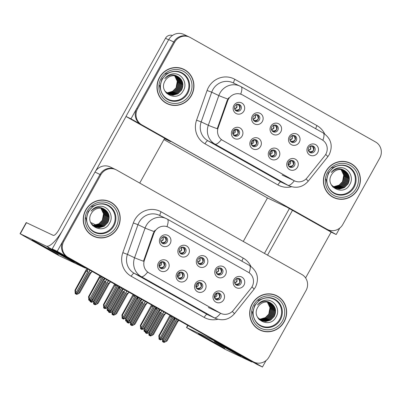 <?xml version="1.0" encoding="UTF-8"?>
<svg xmlns="http://www.w3.org/2000/svg" width="401" height="401" viewBox="0 0 401 401"><rect width="100%" height="100%" fill="white"/><g stroke="black" fill="none" stroke-linecap="round" stroke-linejoin="round"><path stroke-width="0.6" d="M198.074 259.377A3.584 3.439 115.4 0 0 199.538 264.304A3.584 3.439 115.4 0 0 204.069 262.755A3.584 3.439 115.4 0 0 202.605 257.828A3.584 3.439 115.4 0 0 198.074 259.377M201.974 257.602A3.584 3.439 -64.6 0 1 198.966 263.958M197.081 258.725A5.97 5.734 115.4 0 0 199.172 266.755A5.97 5.734 115.4 0 0 207.071 264.359A5.97 5.734 115.4 0 0 204.976 256.324A5.97 5.734 115.4 0 0 197.081 258.725M196.305 284.329A3.584 3.439 115.4 0 0 197.768 289.256A3.584 3.439 115.4 0 0 202.299 287.707A3.584 3.439 115.4 0 0 200.836 282.78A3.584 3.439 115.4 0 0 196.305 284.329M200.204 282.555A3.584 3.439 -64.6 0 1 197.197 288.91M195.312 283.677A5.97 5.734 115.4 0 0 197.402 291.707A5.97 5.734 115.4 0 0 205.302 289.311A5.97 5.734 115.4 0 0 203.207 281.276A5.97 5.734 115.4 0 0 195.312 283.677M216.525 269.778A3.584 3.439 115.4 0 0 217.989 274.705A3.584 3.439 115.4 0 0 222.52 273.156A3.584 3.439 115.4 0 0 221.056 268.229A3.584 3.439 115.4 0 0 216.525 269.778M220.425 268.008A3.584 3.439 -64.6 0 1 217.412 274.359M215.527 269.126A5.97 5.734 115.4 0 0 217.623 277.161A5.97 5.734 115.4 0 0 225.522 274.76A5.97 5.734 115.4 0 0 223.427 266.725A5.97 5.734 115.4 0 0 215.527 269.126M234.976 280.179A3.584 3.439 115.4 0 0 236.435 285.106A3.584 3.439 115.4 0 0 240.966 283.562A3.584 3.439 115.4 0 0 239.507 278.635A3.584 3.439 115.4 0 0 234.976 280.179M238.876 278.409A3.584 3.439 -64.6 0 1 235.863 284.76M233.978 279.527A5.97 5.734 115.4 0 0 236.074 287.562A5.97 5.734 115.4 0 0 243.968 285.161A5.97 5.734 115.4 0 0 241.878 277.131A5.97 5.734 115.4 0 0 233.978 279.527M179.623 248.971A3.584 3.439 115.4 0 0 181.087 253.898A3.584 3.439 115.4 0 0 185.618 252.354A3.584 3.439 115.4 0 0 184.154 247.427A3.584 3.439 115.4 0 0 179.623 248.971M183.523 247.201A3.584 3.439 -64.6 0 1 180.515 253.552M178.63 248.324A5.97 5.734 115.4 0 0 180.721 256.354A5.97 5.734 115.4 0 0 188.62 253.953A5.97 5.734 115.4 0 0 186.53 245.923A5.97 5.734 115.4 0 0 178.63 248.324M161.172 238.57A3.584 3.439 115.4 0 0 162.636 243.497A3.584 3.439 115.4 0 0 167.167 241.948A3.584 3.439 115.4 0 0 165.703 237.021A3.584 3.439 115.4 0 0 161.172 238.57M165.072 236.801A3.584 3.439 -64.6 0 1 162.064 243.151M160.179 237.918A5.97 5.734 115.4 0 0 162.27 245.953A5.97 5.734 115.4 0 0 170.169 243.552A5.97 5.734 115.4 0 0 168.079 235.517A5.97 5.734 115.4 0 0 160.179 237.918M159.408 263.522A3.584 3.439 115.4 0 0 160.866 268.449A3.584 3.439 115.4 0 0 165.397 266.906A3.584 3.439 115.4 0 0 163.939 261.978A3.584 3.439 115.4 0 0 159.408 263.522M163.307 261.753A3.584 3.439 -64.6 0 1 160.295 268.104M158.41 262.871A5.97 5.734 115.4 0 0 160.5 270.906A5.97 5.734 115.4 0 0 168.4 268.505A5.97 5.734 115.4 0 0 166.31 260.475A5.97 5.734 115.4 0 0 158.41 262.871M177.854 273.928A3.584 3.439 115.4 0 0 179.317 278.855A3.584 3.439 115.4 0 0 183.848 277.307A3.584 3.439 115.4 0 0 182.385 272.379A3.584 3.439 115.4 0 0 177.854 273.928M181.753 272.154A3.584 3.439 -64.6 0 1 178.746 278.505M176.861 273.276A5.97 5.734 115.4 0 0 178.951 281.307A5.97 5.734 115.4 0 0 186.851 278.906A5.97 5.734 115.4 0 0 184.761 270.875A5.97 5.734 115.4 0 0 176.861 273.276M214.756 294.73A3.584 3.439 115.4 0 0 216.219 299.657A3.584 3.439 115.4 0 0 220.75 298.108A3.584 3.439 115.4 0 0 219.287 293.181A3.584 3.439 115.4 0 0 214.756 294.73M218.655 292.961A3.584 3.439 -64.6 0 1 215.643 299.311M213.758 294.078A5.97 5.734 115.4 0 0 215.853 302.113A5.97 5.734 115.4 0 0 223.753 299.712A5.97 5.734 115.4 0 0 221.658 291.682A5.97 5.734 115.4 0 0 213.758 294.078M154.631 231.773A10.747 10.321 115.4 0 0 153.859 233.482L144.42 260.144A10.747 10.321 115.4 0 0 148.956 272.896L220.199 313.061A10.747 10.321 115.4 0 0 220.821 313.382A10.747 10.321 115.4 0 0 233.372 310.294L251.031 288.269A10.747 10.321 115.4 0 0 248.309 272.259L168.846 227.457A10.747 10.321 115.4 0 0 168.225 227.131A10.747 10.321 115.4 0 0 154.631 231.773M57.238 251.312L52.22 248.931L94.992 172.079A11.94 11.469 115.4 0 1 110.1 166.921L115.117 169.302A11.94 11.469 115.4 0 0 100.009 174.46L57.238 251.312L262.449 367.015L266.048 360.549M212.846 339.406L257.432 364.634L262.449 367.015M212.806 339.477L52.22 248.931M163.934 139.568L267.482 197.949L243.267 241.452M90.636 222.46L95.934 224.971M271.818 126.886A3.584 3.439 115.4 0 0 273.281 131.814A3.584 3.439 115.4 0 0 277.813 130.265A3.584 3.439 115.4 0 0 276.349 125.338A3.584 3.439 115.4 0 0 271.818 126.886M275.718 125.112A3.584 3.439 -64.6 0 1 272.705 131.468M270.82 126.235A5.97 5.734 115.4 0 0 272.916 134.27A5.97 5.734 115.4 0 0 280.815 131.869A5.97 5.734 115.4 0 0 278.72 123.834A5.97 5.734 115.4 0 0 270.82 126.235M270.048 151.839A3.584 3.439 115.4 0 0 271.512 156.766A3.584 3.439 115.4 0 0 276.043 155.217A3.584 3.439 115.4 0 0 274.58 150.29A3.584 3.439 115.4 0 0 270.048 151.839M273.948 150.069A3.584 3.439 -64.6 0 1 270.936 156.42M269.051 151.187A5.97 5.734 115.4 0 0 271.146 159.222A5.97 5.734 115.4 0 0 279.046 156.821A5.97 5.734 115.4 0 0 276.951 148.786A5.97 5.734 115.4 0 0 269.051 151.187M290.269 137.287A3.584 3.439 115.4 0 0 291.727 142.215A3.584 3.439 115.4 0 0 296.259 140.666A3.584 3.439 115.4 0 0 294.8 135.738A3.584 3.439 115.4 0 0 290.269 137.287M294.169 135.518A3.584 3.439 -64.6 0 1 291.156 141.869M289.271 136.636A5.97 5.734 115.4 0 0 291.362 144.671A5.97 5.734 115.4 0 0 299.261 142.27A5.97 5.734 115.4 0 0 297.171 134.24A5.97 5.734 115.4 0 0 289.271 136.636M308.715 147.688A3.584 3.439 115.4 0 0 310.179 152.616A3.584 3.439 115.4 0 0 314.71 151.072A3.584 3.439 115.4 0 0 313.246 146.144A3.584 3.439 115.4 0 0 308.715 147.688M312.615 145.919A3.584 3.439 -64.6 0 1 309.607 152.27M307.722 147.042A5.97 5.734 115.4 0 0 309.813 155.072A5.97 5.734 115.4 0 0 317.712 152.671A5.97 5.734 115.4 0 0 315.622 144.641A5.97 5.734 115.4 0 0 307.722 147.042M253.367 116.485A3.584 3.439 115.4 0 0 254.83 121.413A3.584 3.439 115.4 0 0 259.362 119.864A3.584 3.439 115.4 0 0 257.898 114.937A3.584 3.439 115.4 0 0 253.367 116.485M257.267 114.711A3.584 3.439 -64.6 0 1 254.259 121.062M252.374 115.834A5.97 5.734 115.4 0 0 254.465 123.864A5.97 5.734 115.4 0 0 262.364 121.463A5.97 5.734 115.4 0 0 260.269 113.433A5.97 5.734 115.4 0 0 252.374 115.834M234.916 106.08A3.584 3.439 115.4 0 0 236.379 111.007A3.584 3.439 115.4 0 0 240.911 109.463A3.584 3.439 115.4 0 0 239.447 104.536A3.584 3.439 115.4 0 0 234.916 106.08M238.816 104.31A3.584 3.439 -64.6 0 1 235.808 110.661M233.923 105.428A5.97 5.734 115.4 0 0 236.014 113.463A5.97 5.734 115.4 0 0 243.913 111.062A5.97 5.734 115.4 0 0 241.823 103.032A5.97 5.734 115.4 0 0 233.923 105.428M233.146 131.032A3.584 3.439 115.4 0 0 234.61 135.959A3.584 3.439 115.4 0 0 239.141 134.415A3.584 3.439 115.4 0 0 237.678 129.488A3.584 3.439 115.4 0 0 233.146 131.032M237.046 129.262A3.584 3.439 -64.6 0 1 234.039 135.613M232.154 130.385A5.97 5.734 115.4 0 0 234.244 138.415A5.97 5.734 115.4 0 0 242.144 136.014A5.97 5.734 115.4 0 0 240.054 127.984A5.97 5.734 115.4 0 0 232.154 130.385M251.597 141.438A3.584 3.439 115.4 0 0 253.061 146.365A3.584 3.439 115.4 0 0 257.592 144.816A3.584 3.439 115.4 0 0 256.129 139.889A3.584 3.439 115.4 0 0 251.597 141.438M255.497 139.663A3.584 3.439 -64.6 0 1 252.49 146.019M250.605 140.786A5.97 5.734 115.4 0 0 252.695 148.816A5.97 5.734 115.4 0 0 260.595 146.42A5.97 5.734 115.4 0 0 258.5 138.385A5.97 5.734 115.4 0 0 250.605 140.786M288.499 162.24A3.584 3.439 115.4 0 0 289.963 167.167A3.584 3.439 115.4 0 0 294.494 165.623A3.584 3.439 115.4 0 0 293.031 160.696A3.584 3.439 115.4 0 0 288.499 162.24M292.399 160.47A3.584 3.439 -64.6 0 1 289.387 166.821M287.502 161.588A5.97 5.734 115.4 0 0 289.597 169.623A5.97 5.734 115.4 0 0 297.492 167.222A5.97 5.734 115.4 0 0 295.402 159.192A5.97 5.734 115.4 0 0 287.502 161.588M228.375 99.288A10.747 10.321 115.4 0 0 227.603 100.992L218.164 127.653A10.747 10.321 115.4 0 0 222.7 140.405L293.938 180.57A10.747 10.321 115.4 0 0 294.565 180.891A10.747 10.321 115.4 0 0 307.116 177.803L324.775 155.778A10.747 10.321 115.4 0 0 322.053 139.769L242.59 94.967A10.747 10.321 115.4 0 0 241.968 94.641A10.747 10.321 115.4 0 0 228.375 99.288M130.977 118.821L125.959 116.44L168.736 39.594A11.94 11.469 115.4 0 1 183.838 34.431L188.856 36.812A11.94 11.469 115.4 0 0 173.753 41.97L130.977 118.821L336.193 234.525L339.792 228.059M267.482 197.949L286.55 206.986L331.176 232.144L336.193 234.525M125.959 116.44L170.585 141.603L164.425 138.681M85.729 209.964A19.108 18.346 115.4 0 0 93.528 236.244A19.108 18.346 115.4 0 0 117.699 227.989A19.108 18.346 115.4 0 0 109.894 201.713A19.108 18.346 115.4 0 0 85.729 209.964M93.132 236.049A19.108 18.346 115.4 0 0 96.912 237.237M252.174 303.813A19.108 18.346 115.4 0 0 259.978 330.088A19.108 18.346 115.4 0 0 284.149 321.838A19.108 18.346 115.4 0 0 276.344 295.557A19.108 18.346 115.4 0 0 252.174 303.813M259.582 329.893A19.108 18.346 115.4 0 0 263.362 331.086M220.199 313.061L220.59 313.271A13.93 3.88 119.4 0 1 214.259 317.792L141.292 276.655A15.92 15.288 -64.6 0 1 134.571 257.763L145.087 228.059A15.92 15.288 -64.6 0 1 146.23 225.527A15.92 15.288 -64.6 0 1 166.37 218.65A15.92 15.288 -64.6 0 1 167.292 219.126A13.93 3.88 119.4 0 1 167.362 219.162A13.93 3.88 119.4 0 1 166.976 226.58L167.728 226.896M249.136 272.78A13.93 3.88 -60.6 0 0 249.487 265.467L167.362 219.162L159.242 215.272A15.92 15.288 115.4 0 0 139.107 222.149A15.92 15.288 115.4 0 0 137.964 224.68L127.448 254.389L134.571 257.763A13.93 0.411 19.5 0 0 143.508 261.226L153.312 233.222L155.022 230.209M115.919 169.683L115.117 169.302A11.94 11.469 115.4 0 0 100.009 174.46L63.042 240.876A11.94 11.469 115.4 0 0 67.228 256.941L252.46 361.381A11.94 11.469 115.4 0 0 253.151 361.737L253.953 362.118A11.94 11.469 115.4 0 0 269.061 356.96L306.028 290.545A11.94 11.469 115.4 0 0 301.843 274.479L116.611 170.039A11.94 11.469 115.4 0 0 115.919 169.683A11.94 11.469 115.4 0 0 100.811 174.841L63.844 241.257A11.94 11.469 115.4 0 0 68.03 257.322L253.262 361.762A11.94 11.469 115.4 0 0 253.953 362.118M219.698 312.825L147.628 272.129A13.93 3.88 -60.6 0 1 141.292 276.655L134.17 273.276L207.132 314.419A15.92 15.288 115.4 0 0 208.054 314.895L215.182 318.274A15.92 15.288 -64.6 0 1 214.259 317.792L207.132 314.419A3.98 1.108 -60.6 0 0 204.194 317.417L131.227 276.279A19.905 19.113 -64.6 0 1 122.826 252.665L133.343 222.961A19.905 19.113 -64.6 0 1 161.102 211.798L243.227 258.104A3.98 1.108 -60.6 0 0 242.054 261.277M279.256 297.547A19.108 18.346 115.4 0 0 275.938 295.372M112.806 203.698A19.108 18.346 115.4 0 0 109.488 201.528M159.468 77.473A19.108 18.346 115.4 0 0 167.272 103.754A19.108 18.346 115.4 0 0 191.442 95.498A19.108 18.346 115.4 0 0 183.638 69.223A19.108 18.346 115.4 0 0 159.468 77.473M166.876 103.558A19.108 18.346 115.4 0 0 170.656 104.746M325.918 171.322A19.108 18.346 115.4 0 0 333.722 197.603A19.108 18.346 115.4 0 0 357.887 189.347A19.108 18.346 115.4 0 0 350.088 163.067A19.108 18.346 115.4 0 0 325.918 171.322M333.321 197.407A19.108 18.346 115.4 0 0 337.106 198.595M293.938 180.57L294.334 180.781A13.93 3.88 119.4 0 1 287.998 185.302L215.036 144.165A15.92 15.288 -64.6 0 1 208.314 125.272L218.831 95.568A15.92 15.288 -64.6 0 1 219.974 93.037A15.92 15.288 -64.6 0 1 240.114 86.16A15.92 15.288 -64.6 0 1 241.036 86.641A13.93 3.88 119.4 0 1 241.106 86.676A13.93 3.88 119.4 0 1 240.715 94.09L241.472 94.405M322.88 140.29A13.93 3.88 -60.6 0 0 323.231 132.977L241.106 86.676L232.986 82.786A15.92 15.288 115.4 0 0 212.846 89.664A15.92 15.288 115.4 0 0 211.703 92.19L201.187 121.899L208.314 125.272A13.93 0.411 19.5 0 0 217.252 128.736L227.056 100.731L228.765 97.724M189.663 37.193L188.856 36.812A11.94 11.469 115.4 0 0 173.753 41.97L136.786 108.39A11.94 11.469 115.4 0 0 140.972 124.455L326.203 228.891A11.94 11.469 115.4 0 0 326.895 229.252L327.697 229.628A11.94 11.469 115.4 0 0 342.8 224.47L379.772 158.054A11.94 11.469 115.4 0 0 375.587 141.989L190.355 37.549A11.94 11.469 115.4 0 0 189.663 37.193A11.94 11.469 115.4 0 0 174.555 42.351L137.588 108.766A11.94 11.469 115.4 0 0 141.774 124.831L327.005 229.272A11.94 11.469 115.4 0 0 327.697 229.628M293.442 180.335L221.367 139.643A13.93 3.88 -60.6 0 1 215.036 144.165L207.908 140.786L280.875 181.929A15.92 15.288 115.4 0 0 281.798 182.405L288.926 185.783A15.92 15.288 -64.6 0 1 287.998 185.302L280.875 181.929A3.98 1.108 -60.6 0 0 277.938 184.931L204.971 143.789A19.905 19.113 -64.6 0 1 196.57 120.175L207.086 90.471A19.905 19.113 -64.6 0 1 234.841 79.308L316.97 125.613A3.98 1.108 -60.6 0 0 315.798 128.786M352.995 165.057A19.108 18.346 115.4 0 0 349.682 162.881M186.545 71.208A19.108 18.346 115.4 0 0 183.232 69.037M214.715 298.234L214.776 298.264C216.264 299.081 217.833 298.83 219.482 297.502C219.738 295.447 219.106 294.013 217.593 293.206L218.009 292.865M217.096 292.951L217.593 293.206M171.488 316.088L171.548 317.321L159.979 338.108L160.265 339.787L159.257 338.208L159.463 339.406L159.849 339.517M173.187 317.046L160.47 339.903L163.543 338.409L174.375 318.95L173.678 318.524L162.109 339.311M174.761 317.933L173.678 318.524M175.102 318.123L174.375 318.95M170.836 315.722L159.282 336.003L158.821 335.787L170.004 315.251M159.733 339.562L159.463 339.406M158.821 335.787L159.062 339.216M160.265 339.787L173.057 316.97M160.074 339.702L160.54 339.943M159.282 336.003L159.979 338.108M171.548 317.321L170.109 316.544M160.335 339.827L159.864 339.597M160.064 339.712L160.47 339.903M175.016 318.224L175.072 319.823L163.503 340.609L163.859 342.329L176.796 319.081M163.859 342.329L163.387 342.098L163.187 340.9L162.781 340.71L162.986 341.908L162.585 341.717L163.372 342.018M163.788 342.289L163.387 342.098M164.064 342.444L163.593 342.213L164.064 342.444L167.067 340.91L177.899 321.447L177.207 321.026L178.706 320.158M176.931 319.156L163.994 342.404M175.072 319.823L174.164 319.326M162.806 338.504L163.503 340.609M162.585 341.717L162.26 339.236M162.986 341.908L163.262 342.063M165.638 341.807L177.207 321.026M178.906 320.269L177.899 321.447M239.763 282.991L239.698 282.956C239.948 280.895 239.322 279.462 237.808 278.655L237.312 278.399M239.698 282.956C238.029 284.279 236.46 284.53 234.996 283.713L234.931 283.677M196.264 287.828L196.325 287.863C197.813 288.68 199.382 288.429 201.031 287.101C201.287 285.041 200.66 283.612 199.142 282.8L199.558 282.464M198.645 282.55L199.142 282.8M153.037 305.687L153.097 306.92L141.528 327.707L141.814 329.386L140.806 327.807L141.012 329.005L141.398 329.116M154.741 306.645L142.019 329.502L145.092 328.008L155.924 308.544L155.232 308.123L143.663 328.905M156.31 307.532L155.232 308.123M156.651 307.722L155.924 308.544M152.385 305.316L140.831 325.602L140.37 325.381L151.553 304.85M141.287 329.161L141.012 329.005M140.37 325.381L140.611 328.815M141.814 329.386L154.606 306.57M141.623 329.301L142.089 329.542M140.831 325.602L141.528 327.707M153.097 306.92L151.663 306.143M141.884 329.427L141.413 329.196M141.618 329.311L142.019 329.502M177.813 277.427L177.874 277.457C179.362 278.279 180.931 278.023 182.58 276.695C182.841 274.64 182.209 273.206 180.691 272.399L181.107 272.063M180.194 272.149L180.691 272.399M134.586 295.281L134.651 296.514L123.082 317.301L123.363 318.985L122.36 317.407L122.561 318.605L122.952 318.71M136.29 296.244L123.568 319.096L126.646 317.602L137.473 298.143L136.781 297.717L125.212 318.504M137.859 297.126L136.781 297.717M138.2 297.321L137.473 298.143M133.939 294.915L122.38 315.201L121.919 314.98L133.077 294.479M122.836 318.755L122.561 318.605M121.919 314.98L122.16 318.414M123.363 318.985L136.155 296.169M123.172 318.9L123.638 319.136M122.38 315.201L123.082 317.301M134.651 296.514L133.212 295.738M123.433 319.021L122.962 318.795M123.167 318.905L123.568 319.096M159.367 267.026L159.428 267.056C160.916 267.878 162.485 267.622 164.134 266.294C164.39 264.239 163.758 262.805 162.24 261.998L162.656 261.658M161.743 261.743L162.24 261.998M116.135 284.88L116.2 286.113L104.631 306.9L104.917 308.58L103.909 307.001L104.115 308.199L104.501 308.309M117.839 285.838L105.117 308.695L108.195 307.201L119.027 287.743L118.33 287.317L106.761 308.103M119.408 286.725L118.33 287.317M119.749 286.915L119.027 287.743M115.488 284.515L103.929 304.795L103.468 304.58L114.626 284.078M104.385 308.354L104.115 308.199M103.468 304.58L103.709 308.008M104.917 308.58L117.709 285.763M103.929 304.795L104.631 306.9M116.2 286.113L114.761 285.337M104.987 308.62L104.516 308.389M156.565 307.823L156.626 309.422L145.057 330.203L145.408 331.928L158.35 308.68M145.408 331.928L144.936 331.697L144.736 330.499L144.335 330.309L144.535 331.507L144.134 331.316L144.926 331.612M145.337 331.888L144.936 331.697M145.613 332.038L145.142 331.812L145.613 332.038L148.616 330.504L159.448 311.046L158.756 310.62L160.26 309.757M158.48 308.755L145.543 331.998M156.626 309.422L155.713 308.925M144.355 328.103L145.057 330.203M144.134 331.316L143.809 328.83M144.535 331.507L144.811 331.657M147.187 331.406L158.756 310.62M160.455 309.868L159.448 311.046M221.312 272.59L221.247 272.555C221.497 270.495 220.871 269.061 219.357 268.254L218.861 267.998M221.247 272.555C219.578 273.878 218.009 274.129 216.545 273.307L216.48 273.276M138.119 297.422L138.175 299.016L126.606 319.803L126.962 321.522L139.899 298.279M126.962 321.522L126.49 321.291L126.285 320.093L125.884 319.903L126.089 321.101L125.683 320.91L126.475 321.211M126.891 321.482L126.49 321.291M127.162 321.637L126.691 321.407L127.162 321.637L130.17 320.103L141.002 300.645L140.305 300.219L141.809 299.357M140.029 298.354L127.092 321.597M138.175 299.016L137.262 298.519M125.904 317.697L126.606 319.803M125.683 320.91L125.358 318.429M126.089 321.101L126.36 321.256M128.736 321.006L140.305 300.219M142.009 299.467L141.002 300.645M202.861 262.189L202.796 262.149C203.051 260.094 202.42 258.66 200.911 257.853L200.41 257.597M202.796 262.149C201.127 263.477 199.558 263.728 198.094 262.906L198.034 262.876M119.668 287.016L119.724 288.615L108.155 309.402L108.511 311.121L121.448 287.873M108.511 311.121L108.039 310.89L107.834 309.692L107.433 309.502L107.638 310.7L107.237 310.509L108.024 310.81M108.44 311.081L108.039 310.89M108.711 311.236L108.24 311.006L108.711 311.236L111.719 309.702L122.551 290.239L121.854 289.818L123.358 288.951M121.583 287.948L108.641 311.196M119.724 288.615L118.816 288.118M107.453 307.296L108.155 309.402M107.237 310.509L106.912 308.028M107.638 310.7L107.909 310.855M110.285 310.605L121.854 289.818M123.558 289.066L122.551 290.239M184.415 251.783L184.35 251.748C184.6 249.688 183.969 248.254 182.46 247.447L181.964 247.191M184.35 251.748C182.676 253.071 181.112 253.327 179.648 252.505L179.583 252.47M101.222 276.469L101.273 278.214L89.704 299.001L90.06 300.72L102.997 277.472M90.06 300.72L89.588 300.489L89.383 299.291L88.982 299.101L89.187 300.299L88.786 300.108L89.573 300.404M89.989 300.68L89.588 300.489M90.265 300.83L89.794 300.605L90.265 300.83L93.268 299.296L104.1 279.838L103.403 279.412L104.907 278.55M103.132 277.547L90.195 300.795M100.846 276.259L99.839 277.437L89.007 296.895L89.704 299.001M101.273 278.214L99.839 277.437M99.794 276.073L99.969 275.763M88.786 300.108L88.546 296.675L99.603 276.424M89.007 296.895L88.546 296.675M89.187 300.299L89.458 300.454M91.834 300.199L103.403 279.412M105.107 278.66L104.1 279.838M165.964 241.382L165.899 241.347C166.149 239.287 165.523 237.853 164.009 237.046L163.513 236.79M165.899 241.347C164.23 242.67 162.661 242.921 161.197 242.104L161.132 242.069M146.395 331.727L146.746 333.432L148.185 330.85M146.746 333.432L146.275 333.201L145.904 331.923M146.676 333.391L146.275 333.201M146.951 333.547L146.48 333.316L146.951 333.547L149.954 332.013L160.786 312.554L160.094 312.128L148.525 332.915M148.475 330.645L146.881 333.507M145.703 332.003L145.874 333.015L146.26 333.121M145.317 331.898L145.473 332.825L145.874 333.015M145.473 332.825L146.149 333.166M162.21 310.845L160.786 312.554M288.454 165.738L288.56 165.793C290.048 166.61 291.617 166.36 293.266 165.032C293.522 162.976 292.89 161.543 291.372 160.736L291.813 160.38M290.84 160.46L291.372 160.736M313.507 150.5L313.462 150.475C313.712 148.415 313.081 146.982 311.572 146.175L311.056 145.914M313.462 150.475C311.788 151.799 310.224 152.049 308.76 151.232L308.675 151.187M164.33 315.021L153.498 334.479L152.069 335.381L163.638 314.595L164.33 315.021L165.944 312.965M148.691 332.83L149.017 335.286L149.809 335.587M149.237 332.073L150.22 335.858L149.217 334.279L149.693 335.632M150.029 335.772L150.495 336.013L152.069 335.381M163.879 311.798L150.495 336.013M163.638 314.595L165.753 313.311M149.418 335.477L149.017 335.286M149.934 334.178L161.508 313.392L160.595 312.895M150.22 335.858L163.748 311.722M150.29 335.898L149.819 335.667M150.024 335.782L150.425 335.973M48.962 249.131A15.128 0.286 -150.9 0 0 31.93 239.968A15.128 0.286 -150.9 0 0 41.333 245.517A15.128 0.286 -150.9 0 0 58.366 254.68A15.128 0.286 -150.9 0 0 48.962 249.131M65.017 256.74A15.128 0.286 -150.9 0 0 47.99 247.577A15.128 0.286 -150.9 0 0 57.388 253.126A15.128 0.286 -150.9 0 0 74.421 262.289A15.128 0.286 -150.9 0 0 65.017 256.74M126.029 116.48L95.729 170.916M164.661 138.26L139.718 183.072M46.265 246.114L20.271 233.798L23.759 235.903L58.902 255.582L84.897 267.898L46.265 246.114A23.885 6.647 -60.6 0 0 62.075 231.227M20.05 233.713L26.245 222.585L53.258 235.367A7.96 2.216 119.4 0 0 59.137 229.367L165.493 38.28A5.97 5.734 -64.6 0 1 172.465 35.468M86.165 268.068A23.885 6.647 119.4 0 1 84.897 267.898M215.412 342.98A15.128 0.286 -150.9 0 0 198.38 333.817A15.128 0.286 -150.9 0 0 207.783 339.366A15.128 0.286 -150.9 0 0 224.811 348.529A15.128 0.286 -150.9 0 0 215.412 342.98M231.467 350.589A15.128 0.286 -150.9 0 0 214.435 341.426A15.128 0.286 -150.9 0 0 223.838 346.975A15.128 0.286 -150.9 0 0 240.871 356.138A15.128 0.286 -150.9 0 0 231.467 350.589M292.479 210.33L267.537 255.136M331.111 232.109L305.597 277.943M212.71 339.963L186.721 327.647L190.209 329.752L225.352 349.426L251.347 361.747L212.71 339.963A23.885 6.647 -60.6 0 0 213.984 340.138M264.449 253.392L289.387 208.585M252.615 361.918A23.885 6.647 119.4 0 1 251.347 361.747M127.944 321.321L128.3 323.031L129.739 320.444M128.3 323.031L127.824 322.8L127.453 321.522M128.23 322.99L127.824 322.8M128.034 322.905L128.5 323.146L131.508 321.612L142.335 302.153L141.643 301.727L130.074 322.514M130.024 320.244L128.43 323.106M128.5 323.146L128.029 322.915M127.252 321.602L127.423 322.61L127.814 322.72M126.866 321.497L127.022 322.419L127.423 322.61M127.022 322.419L127.698 322.765M143.758 300.444L142.335 302.153M270.008 155.337L270.109 155.387C271.597 156.21 273.166 155.959 274.815 154.631C275.071 152.57 274.439 151.142 272.926 150.33L273.362 149.979M272.389 150.059L272.926 150.33M109.493 310.92L109.849 312.63L111.288 310.043M109.849 312.63L109.378 312.399L109.002 311.121M109.779 312.59L109.378 312.399M110.049 312.745L109.578 312.514L110.049 312.745L113.057 311.206L123.889 291.748L123.192 291.327L111.623 312.108M111.573 309.838L109.979 312.705M108.801 311.201L108.977 312.209L109.363 312.314M108.415 311.096L108.576 312.018L108.977 312.209M108.576 312.018L109.247 312.364M125.307 290.038L123.889 291.748M251.557 144.936L251.658 144.987C253.146 145.809 254.715 145.553 256.364 144.225C256.62 142.17 255.993 140.736 254.475 139.929L254.911 139.578M253.938 139.658L254.475 139.929M91.042 300.519L91.398 302.224L92.837 299.642M91.398 302.224L90.927 301.998L90.551 300.715M91.328 302.189L90.927 301.998M91.598 302.339L91.127 302.108L91.598 302.339L94.606 300.805L105.438 281.347L104.741 280.921L93.172 301.707M93.122 299.437L91.533 302.299M90.355 300.795L90.526 301.808L90.912 301.913M89.964 300.69L90.125 301.617L90.526 301.808M90.125 301.617L90.796 301.958M106.856 279.637L105.438 281.347M233.106 134.53L233.207 134.586C234.695 135.408 236.264 135.152 237.913 133.824C238.174 131.769 237.542 130.335 236.024 129.528L236.46 129.172M235.492 129.252L236.024 129.528M295.056 140.099L295.011 140.074C295.261 138.014 294.635 136.581 293.121 135.774L292.605 135.508M295.011 140.074C293.342 141.398 291.773 141.648 290.309 140.831L290.224 140.786M145.879 304.615L135.052 324.078L133.618 324.975L145.187 304.194L145.879 304.615L147.493 302.56M130.24 322.429L130.566 324.885L131.358 325.186M130.786 321.672L131.774 325.457L130.766 323.878L131.242 325.231M131.578 325.371L132.044 325.612L133.618 324.975M145.433 301.397L132.044 325.612M145.187 304.194L147.302 302.91M130.967 325.076L130.566 324.885M131.488 323.777L143.057 302.991L142.144 302.494M131.774 325.457L145.297 301.321M131.844 325.497L131.373 325.266M131.573 325.381L131.974 325.572M276.605 129.698L276.56 129.668C276.81 127.613 276.184 126.18 274.67 125.373L274.154 125.107M276.56 129.668C274.891 130.997 273.322 131.247 271.858 130.425L271.773 130.385M127.433 294.214L116.601 313.672L115.167 314.574L126.736 293.788L127.433 294.214L129.047 292.159M111.794 312.023L112.12 314.484L112.907 314.78M112.335 311.271L113.323 315.056L112.315 313.477L112.791 314.83M113.127 314.97L113.593 315.206L115.167 314.574M126.982 290.996L113.593 315.206M126.736 293.788L128.851 292.504M112.521 314.675L112.12 314.484M113.037 313.371L124.606 292.59L123.698 292.093M113.323 315.056L126.846 290.92M113.393 315.096L112.922 314.865M113.122 314.98L113.523 315.171M258.154 119.292L258.109 119.267C258.364 117.207 257.733 115.774 256.224 114.972L255.708 114.706M258.109 119.267C256.44 120.591 254.871 120.846 253.407 120.024L253.327 119.979M108.982 283.813L98.15 303.271L96.716 304.174L108.285 283.387L108.982 283.813L110.596 281.758M93.343 301.622L93.669 304.083L94.456 304.379M93.889 300.87L94.872 304.65L93.864 303.071L94.34 304.424M94.681 304.565L95.147 304.805L96.716 304.174M108.531 280.59L95.147 304.805M108.285 283.387L110.4 282.103M94.07 304.269L93.669 304.083M94.586 302.971L106.155 282.184L105.247 281.687M94.872 304.65L108.395 280.515M94.942 304.69L94.471 304.459M94.671 304.575L95.077 304.765M239.708 108.892L239.663 108.866C239.913 106.806 239.282 105.373 237.773 104.566L237.257 104.3M239.663 108.866C237.988 110.19 236.425 110.44 234.961 109.623L234.876 109.578M90.531 273.412L79.699 292.87L78.27 293.773L89.839 272.986L90.531 273.412L92.105 271.422M87.844 269.021L86.27 271.006L75.438 290.464L74.977 290.249L75.218 293.677L76.005 293.978M74.977 290.249L86.877 268.475M75.438 290.464L76.421 294.249L75.413 292.67L75.894 294.023M76.23 294.164L76.696 294.404L78.27 293.773M90.045 270.259L76.696 294.404M89.839 272.986L91.954 271.703M86.852 268.459L86.035 269.993M75.619 293.868L75.218 293.677M87.689 269.297L87.704 271.783L86.27 271.006M87.704 271.783L76.135 292.57M76.421 294.249L89.909 270.184M76.491 294.289L76.02 294.058M76.225 294.174L76.626 294.364M91.162 208.244A14.727 14.145 -64.6 0 1 109.784 206.876A14.727 14.145 -64.6 0 1 113.232 225.542A14.727 14.145 -64.6 0 1 96.526 232.645A14.727 14.145 -64.6 0 1 86.726 217.608M85.894 210.059A18.907 18.155 -64.6 0 1 109.809 201.888A18.907 18.155 -64.6 0 1 117.533 227.893A18.907 18.155 -64.6 0 1 93.613 236.064A18.907 18.155 -64.6 0 1 85.894 210.059M105.709 200.335A18.907 18.155 -64.6 0 1 109.007 201.513L109.809 201.888M104.546 209.332C99.839 206.335 95.343 206.936 91.052 211.137C93.037 208.565 95.583 206.996 98.686 206.43C107.478 204.655 114.656 215.668 109.403 223.467C103.122 235.432 84.035 225.041 91.378 213.332A9.95 9.554 115.4 0 1 103.964 209.031A9.95 9.554 115.4 0 1 104.546 209.332C109.227 212.66 110.31 217.081 107.779 222.6L104.16 226.279L99.258 227.703L94.952 226.786L91.087 223.442M101.252 208.229L102.957 210.425L104.15 215.287L102.761 220.224L99.142 223.903L94.24 225.327L92.621 225.222M101.107 208.209L102.706 210.309L103.899 215.167L102.511 220.104L98.892 223.783L93.989 225.207L92.516 225.126M101.829 208.325L103.959 210.901L105.152 215.763L103.764 220.7L100.145 224.375L95.243 225.803L93.057 225.598M101.684 208.299L103.709 210.786L104.902 215.643L103.513 220.58L99.894 224.259L94.992 225.683L92.947 225.507M102.385 208.455L104.962 211.377L106.155 216.239L104.771 221.177L101.152 224.851L96.25 226.279L93.508 225.938M102.245 208.42L104.711 211.257L105.904 216.119L104.521 221.056L100.902 224.735L95.999 226.159L93.398 225.858M102.932 208.615L105.969 211.853L107.162 216.715L105.774 221.648L102.155 225.327L97.253 226.75L93.979 226.249M93.844 226.204L93.453 226.059M93.328 226.004L92.947 225.833M102.796 208.575L105.719 211.733L106.912 216.595L105.523 221.532L101.904 225.212L97.002 226.635L93.859 226.179M103.458 208.811L106.972 212.329L108.165 217.192L106.776 222.124L103.157 225.803L98.255 227.227L94.461 226.535M94.33 226.48L92.441 225.417M103.328 208.761L106.721 212.209L107.914 217.071L106.526 222.009L102.907 225.683L98.004 227.111L94.335 226.465M94.205 226.415L93.824 226.249M103.844 208.976L107.724 212.685L108.917 217.548L107.528 222.48L103.909 226.159L99.007 227.583L94.826 226.725M94.952 226.786L91.623 224.349M102.38 220.089L103.533 213.793L100.851 208.184M93.613 236.064L92.811 235.683A18.907 18.155 -64.6 0 1 89.814 233.873M86.822 216.37L88.26 211.693L91.393 207.908M86.917 222.405L85.764 217.718M91.623 206.56L95.784 204.981M86.631 217.748L88.135 211.633L92.345 207.071M164.906 75.754A14.727 14.145 -64.6 0 1 183.528 74.385A14.727 14.145 -64.6 0 1 186.976 93.052A14.727 14.145 -64.6 0 1 170.27 100.155A14.727 14.145 -64.6 0 1 160.47 85.122M159.638 77.568A18.907 18.155 -64.6 0 1 183.553 69.403A18.907 18.155 -64.6 0 1 191.272 95.408A18.907 18.155 -64.6 0 1 167.357 103.573A18.907 18.155 -64.6 0 1 159.638 77.568M179.453 67.844A18.907 18.155 -64.6 0 1 182.751 69.022L183.553 69.403M178.285 76.842C173.583 73.844 169.082 74.446 164.796 78.646C166.781 76.075 169.327 74.506 172.43 73.939C181.222 72.165 188.395 83.177 183.147 90.977C176.866 102.947 157.778 92.551 165.122 80.842A9.95 9.554 115.4 0 1 177.708 76.541A9.95 9.554 115.4 0 1 178.285 76.842C182.971 80.17 184.049 84.591 181.523 90.11L177.904 93.789L173.001 95.212L168.696 94.295L164.831 90.957M174.996 75.739L176.701 77.939L177.894 82.796L176.505 87.734L172.886 91.413L167.984 92.837L166.365 92.736M174.846 75.719L176.45 77.819L177.643 82.681L176.255 87.613L172.636 91.293L167.733 92.716L166.255 92.636M175.568 75.834L177.703 78.411L178.896 83.273L177.508 88.21L173.889 91.889L168.986 93.313L166.801 93.107M175.427 75.809L177.453 78.295L178.645 83.152L177.257 88.09L173.638 91.769L168.736 93.192L166.691 93.017M176.129 75.964L178.706 78.887L179.899 83.749L178.51 88.686L174.891 92.365L169.989 93.789L167.252 93.448M175.989 75.929L178.455 78.771L179.648 83.629L178.26 88.566L174.641 92.245L169.738 93.669L167.137 93.368M176.671 76.125L179.708 79.363L180.901 84.225L179.518 89.162L175.899 92.837L170.996 94.265L167.718 93.764M167.588 93.719L167.197 93.568M167.067 93.513L166.691 93.343M176.535 76.085L179.458 79.243L180.65 84.105L179.262 89.042L175.648 92.721L170.746 94.145L167.603 93.689M177.202 76.32L180.716 79.839L181.909 84.701L180.52 89.634L176.901 93.313L171.999 94.736L168.199 94.045M177.072 76.27L180.465 79.719L181.658 84.581L180.27 89.518L176.651 93.197L171.748 94.621L168.079 93.974L166.184 92.927M167.949 93.924L167.568 93.759M177.588 76.486L181.468 80.195L182.661 85.057L181.272 89.994L177.653 93.669L172.751 95.097L168.57 94.235M168.696 94.295L165.367 91.859M176.119 87.598L177.277 81.303L174.595 75.694M167.357 103.573L166.555 103.192A18.907 18.155 -64.6 0 1 163.558 101.383M160.565 83.879L162.004 79.203L165.132 75.418M160.661 89.914L159.508 85.228M165.362 74.07L169.523 72.491M160.375 85.258L161.879 79.142L166.089 74.581M257.612 302.093A14.727 14.145 -64.6 0 1 276.234 300.72A14.727 14.145 -64.6 0 1 279.682 319.391A14.727 14.145 -64.6 0 1 262.976 326.489A14.727 14.145 -64.6 0 1 253.176 311.457M252.344 303.903A18.907 18.155 -64.6 0 1 276.259 295.738A18.907 18.155 -64.6 0 1 283.978 321.742A18.907 18.155 -64.6 0 1 260.064 329.908A18.907 18.155 -64.6 0 1 252.344 303.903M272.159 294.184A18.907 18.155 -64.6 0 1 275.457 295.357L276.259 295.738M270.991 303.181C266.289 300.179 261.793 300.78 257.502 304.981C259.487 302.414 262.033 300.845 265.136 300.274C273.928 298.504 281.101 309.517 275.853 317.311C269.572 329.281 250.485 318.89 257.828 307.181A9.95 9.554 115.4 0 1 270.414 302.88A9.95 9.554 115.4 0 1 270.991 303.181C275.677 306.504 276.76 310.93 274.229 316.449L270.61 320.128L265.708 321.552L261.402 320.635L257.537 317.291M267.703 302.078L269.407 304.274L270.6 309.136L269.211 314.068L265.592 317.747L260.69 319.171L259.071 319.071M267.552 302.058L269.156 304.153L270.349 309.016L268.961 313.953L265.342 317.632L260.439 319.056L258.961 318.97M268.274 302.174L270.409 304.75L271.602 309.612L270.214 314.544L266.595 318.224L261.693 319.647L259.507 319.447M268.134 302.143L270.159 304.63L271.352 309.492L269.963 314.429L266.344 318.103L261.442 319.532L259.397 319.356M268.835 302.304L271.412 305.226L272.605 310.083L271.216 315.021L267.602 318.7L262.7 320.123L259.958 319.787M268.695 302.269L271.161 305.106L272.354 309.968L270.966 314.9L267.347 318.579L262.444 320.003L259.843 319.702M269.377 302.464L272.414 305.702L273.607 310.559L272.224 315.497L268.605 319.176L263.703 320.599L260.424 320.098M260.294 320.053L259.903 319.903M259.778 319.853L259.397 319.682M269.246 302.419L272.164 305.582L273.357 310.444L271.973 315.376L268.354 319.056L263.452 320.479L260.309 320.023M269.908 302.66L273.422 306.174L274.615 311.036L273.226 315.973L269.607 319.652L264.705 321.076L260.906 320.379M269.778 302.605L273.171 306.058L274.364 310.915L272.976 315.853L269.357 319.532L264.454 320.955L260.785 320.314L258.891 319.266M260.655 320.264L260.274 320.098M270.294 302.825L274.174 306.534L275.367 311.392L273.978 316.329L270.359 320.008L265.457 321.432L261.277 320.574M261.402 320.635L258.074 318.193M268.825 313.938L269.983 307.642L267.302 302.033M260.064 329.908L259.262 329.532A18.907 18.155 -64.6 0 1 256.264 327.722M253.272 310.219L254.71 305.537L257.838 301.758M253.367 316.254L252.214 311.567M258.069 300.404L262.229 298.83M253.081 311.597L254.585 305.477L258.795 300.92M331.356 169.603A14.727 14.145 -64.6 0 1 349.978 168.235A14.727 14.145 -64.6 0 1 353.421 186.901A14.727 14.145 -64.6 0 1 336.715 194.004A14.727 14.145 -64.6 0 1 326.92 178.966M326.083 171.417A18.907 18.155 -64.6 0 1 350.003 163.247A18.907 18.155 -64.6 0 1 357.722 189.252A18.907 18.155 -64.6 0 1 333.807 197.422A18.907 18.155 -64.6 0 1 326.083 171.417M345.903 161.693A18.907 18.155 -64.6 0 1 349.196 162.866L350.003 163.247M344.735 170.691C340.028 167.688 335.532 168.29 331.246 172.495C333.231 169.924 335.777 168.355 338.88 167.783C347.672 166.014 354.845 177.026 349.597 184.826C343.316 196.791 324.229 186.4 331.572 174.691A9.95 9.554 115.4 0 1 344.158 170.39A9.95 9.554 115.4 0 1 344.735 170.691C349.421 174.014 350.499 178.44 347.973 183.959L344.354 187.638L339.452 189.061L335.146 188.144L331.281 184.801M341.441 169.588L343.151 171.783L344.344 176.646L342.955 181.583L339.336 185.257L334.434 186.686L332.815 186.58M341.296 169.568L342.9 171.663L344.093 176.525L342.705 181.463L339.086 185.142L334.183 186.565L332.705 186.485M342.018 169.683L344.153 172.26L345.346 177.122L343.958 182.054L340.339 185.733L335.437 187.157L333.251 186.956M341.878 169.653L343.903 172.139L345.096 177.001L343.707 181.939L340.088 185.618L335.186 187.041L333.141 186.866M342.579 169.813L345.156 172.736L346.349 177.598L344.96 182.53L341.341 186.209L336.439 187.633L333.702 187.297M342.439 169.778L344.905 172.615L346.098 177.478L344.71 182.415L341.091 186.089L336.188 187.518L333.587 187.217M343.121 169.974L346.158 173.212L347.351 178.069L345.963 183.006L342.344 186.686L337.442 188.109L334.168 187.608M334.038 187.563L333.647 187.417M333.517 187.362L333.136 187.192M342.985 169.929L345.908 173.092L347.101 177.954L345.712 182.891L342.093 186.565L337.191 187.989L334.053 187.533M343.652 170.169L347.161 173.688L348.354 178.545L346.97 183.483L343.351 187.162L338.449 188.585L334.65 187.894M334.524 187.838L332.635 186.776M343.522 170.119L346.91 173.568L348.103 178.43L346.72 183.362L343.101 187.041L338.198 188.465L334.529 187.823M334.399 187.773L334.018 187.608M344.038 170.335L347.918 174.044L349.111 178.906L347.722 183.838L344.103 187.518L339.201 188.941L335.02 188.084M335.146 188.144L331.817 185.703M342.569 181.447L343.727 175.152L341.045 169.543M333.807 197.422L333.005 197.041A18.907 18.155 -64.6 0 1 330.008 195.232M327.015 177.728L328.449 173.047L331.582 169.267M327.106 183.763L325.958 179.077M331.812 167.919L335.973 166.34M326.825 179.107L328.324 172.991L332.539 168.43M153.859 233.482L153.312 233.222M94.992 172.079L100.811 174.841M144.42 260.144L143.874 259.883M148.956 272.896L148.455 272.655M227.603 100.992L227.056 100.731M168.736 39.594L174.555 42.351M218.164 127.653L217.618 127.393M222.7 140.405L222.199 140.165M243.227 258.104A19.905 19.113 -64.6 0 1 250.901 266.369M154.099 231.547A13.93 0.411 19.5 0 1 145.087 228.059L137.964 224.68L133.343 222.961M251.973 286.895A13.93 0.932 38.7 0 1 254.018 289.281L255.517 287.056C259.402 278.234 257.392 271.036 249.487 265.467A13.93 3.88 -60.6 0 0 249.417 265.432M232.309 311.447A13.93 0.932 38.7 0 1 234.339 313.828C228.991 319.717 222.605 321.201 215.182 318.274M217.803 319.241A19.905 19.113 -64.6 0 1 204.194 317.417M63.844 241.257L63.042 240.876M68.03 257.322L67.228 256.941M253.262 361.762L252.46 361.381M122.826 252.665L127.448 254.389A15.92 15.288 115.4 0 0 134.17 273.276A3.98 1.108 -60.6 0 0 131.227 276.279M161.102 211.798A3.98 1.108 -60.6 0 0 160.049 215.658M316.97 125.613A19.905 19.113 -64.6 0 1 324.645 133.879M227.838 99.057A13.93 0.411 19.5 0 1 218.831 95.568L211.703 92.19L207.086 90.471M325.717 154.405A13.93 0.932 38.7 0 1 327.762 156.796L329.256 154.565C333.146 145.743 331.136 138.545 323.231 132.977A13.93 3.88 -60.6 0 0 323.161 132.942M306.048 178.956A13.93 0.932 38.7 0 1 308.083 181.337C302.735 187.227 296.349 188.711 288.926 185.783M291.542 186.751A19.905 19.113 -64.6 0 1 277.938 184.931M137.588 108.766L136.786 108.39M141.774 124.831L140.972 124.455M327.005 229.272L326.203 228.891M196.57 120.175L201.187 121.899A15.92 15.288 115.4 0 0 207.908 140.786A3.98 1.108 -60.6 0 0 204.971 143.789M234.841 79.308A3.98 1.108 -60.6 0 0 233.793 83.167M216.901 293.001L216.856 295.968L214.52 297.803M214.44 297.577L216.655 293.081M169.879 315.532L170.024 315.266M237.808 278.655L238.229 278.319M236.996 278.239L236.996 281.567L234.735 283.251M236.876 278.535L236.75 281.447L234.655 283.021M198.45 282.6L198.405 285.562L196.069 287.402M195.989 287.171L198.204 282.68M151.428 305.131L151.578 304.86M179.999 272.199L179.954 275.161L177.618 277.001M177.538 276.77L179.758 272.279M132.977 294.725L133.127 294.459M161.553 261.793L161.508 264.76L159.167 266.595M159.092 266.369L161.307 261.878M114.526 284.324L114.676 284.058M219.357 268.254L219.778 267.913M218.545 267.838L218.545 271.166L216.284 272.85M218.425 268.129L218.299 271.046L216.209 272.62M200.911 257.853L201.327 257.512M200.094 257.432L200.094 260.765L197.838 262.449M199.974 257.728L199.848 260.64L197.758 262.214M182.46 247.447L182.876 247.111M181.648 247.031L181.643 250.359L179.387 252.044M181.523 247.327L181.397 250.239L179.307 251.813M164.009 237.046L164.43 236.705M163.197 236.63L163.192 239.958L160.936 241.643M163.072 236.921L162.951 239.838L160.856 241.412M290.67 160.505L290.64 163.498L288.269 165.337M288.189 165.112L290.424 160.585M311.572 146.175L312.003 145.829M310.76 145.758L310.755 149.087L308.484 150.776M310.63 146.039L310.514 148.966L308.404 150.545M26.466 222.67L20.271 233.798M168.636 39.769L165.493 38.28M187.979 325.386L186.721 327.647M272.219 150.104L272.189 153.092L269.818 154.936M269.743 154.711L271.978 150.18M253.768 139.698L253.738 142.691L251.372 144.535M251.292 144.305L253.527 139.779M235.322 129.297L235.287 132.29L232.921 134.129M232.841 133.904L235.076 129.378M293.121 135.774L293.552 135.428M292.309 135.358L292.309 138.686L290.033 140.375M292.179 135.638L292.063 138.566L289.953 140.139M274.67 125.373L275.101 125.022M273.858 124.952L273.858 128.285L271.582 129.969M273.733 125.232L273.612 128.16L271.502 129.739M256.224 114.972L256.65 114.621M255.407 114.551L255.407 117.879L253.131 119.568M255.282 114.831L255.161 117.759L253.056 119.338M237.773 104.566L238.199 104.22M236.956 104.15L236.956 107.478L234.685 109.167M236.831 104.43L236.71 107.358L234.605 108.937M113.924 225.903A15.138 14.536 -64.6 0 1 90.601 229.407C86.125 224.119 85.468 218.194 88.631 211.633C91.974 206.199 96.681 203.578 102.751 203.773A15.138 14.536 -64.6 0 1 113.924 225.903M87.393 210.901A17.118 16.436 -64.6 0 1 110.034 204.024A17.118 16.436 -64.6 0 1 116.034 227.051A17.118 16.436 -64.6 0 1 93.388 233.928A17.118 16.436 -64.6 0 1 87.393 210.901M187.668 93.413A15.138 14.536 -64.6 0 1 164.345 96.917C159.869 91.629 159.207 85.704 162.37 79.142C165.718 73.709 170.425 71.087 176.49 71.283A15.138 14.536 -64.6 0 1 187.668 93.413M161.132 78.411A17.118 16.436 -64.6 0 1 183.778 71.533A17.118 16.436 -64.6 0 1 189.773 94.561A17.118 16.436 -64.6 0 1 167.132 101.438A17.118 16.436 -64.6 0 1 161.132 78.411M280.374 319.752A15.138 14.536 -64.6 0 1 257.051 323.256C252.575 317.968 251.913 312.043 255.076 305.482C258.424 300.043 263.131 297.427 269.196 297.622A15.138 14.536 -64.6 0 1 280.374 319.752M253.843 304.75A17.118 16.436 -64.6 0 1 276.484 297.873A17.118 16.436 -64.6 0 1 282.479 320.9A17.118 16.436 -64.6 0 1 259.838 327.777A17.118 16.436 -64.6 0 1 253.843 304.75M354.118 187.262A15.138 14.536 -64.6 0 1 330.795 190.766C326.314 185.478 325.657 179.553 328.82 172.991C332.168 167.558 336.875 164.936 342.94 165.132A15.138 14.536 -64.6 0 1 354.118 187.262M327.582 172.26A17.118 16.436 -64.6 0 1 350.228 165.382A17.118 16.436 -64.6 0 1 356.223 188.41A17.118 16.436 -64.6 0 1 333.582 195.287A17.118 16.436 -64.6 0 1 327.582 172.26M220.821 313.382L208.38 307.487M168.225 227.131L167.703 226.886M294.565 180.891L282.119 174.996M241.968 94.641L241.442 94.395M234.339 313.828L254.018 289.281M308.083 181.337L327.762 156.796M99.704 276.174L99.939 275.748M186.5 327.562L187.773 325.271"/></g></svg>
